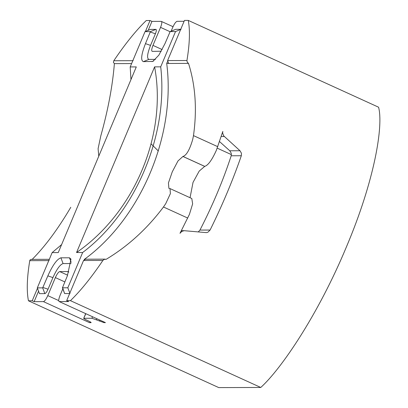 <?xml version="1.0" encoding="UTF-8"?>
<svg xmlns="http://www.w3.org/2000/svg" width="408" height="408" viewBox="0 0 408 408"><rect width="100%" height="100%" fill="white"/><g stroke="black" fill="none" stroke-linecap="round" stroke-linejoin="round"><path stroke-width="0.61" d="M49.108 260.61L29.759 260.671C26.964 277.624 26.525 290.996 28.443 300.788L218.764 387.6L260.763 387.467C281.24 369.016 318.311 314.41 346.27 247.258C374.768 180.101 383.566 125.588 378.573 107.212L188.251 20.4L184.477 20.41L167.591 60.578L186.935 60.522L187.236 62.143L188.516 63.398C195.493 85.481 197.146 109.553 193.484 135.614L192.683 139.551C189.659 149.823 186.415 155.448 182.957 156.442L177.975 160.961L172.268 171.839L168.438 182.932L168.892 188.369L170.009 188.578L170.386 193.637L165.755 203.612L163.475 206.994C147.217 228.669 128.107 246.111 106.162 259.315L104.331 259.315L102.898 260.442L83.548 260.503L85.466 259.197L105.269 259.136M170.009 188.578L191.791 198.512L192.642 203.862L189.414 214.404L179.999 233.31L181.815 231.377L184.202 230.688L206.468 232.636L207.932 232.203L210.095 230.046C222.324 205.275 232.739 180.504 241.332 155.744L231.198 155.774C223.094 180.535 212.68 205.306 199.966 230.076L198.227 231.968M219.519 141.55L229.781 150.781L240.001 150.746L223.671 135.839L222.615 132.931L222.819 131.447L216.342 150.343C211.976 160.002 208.1 165.347 204.729 166.372L199.216 171.074L193.025 182.401L190.046 197.717M32.023 259.549C45.002 246.565 57.926 229.143 70.793 207.279M130.193 66.932L136.292 66.917L58.252 252.578L52.148 252.598L37.312 287.885L39.474 293.643L44.844 293.627L42.682 287.87L47.853 275.854C52.77 264.991 57.125 258.978 60.919 257.82L69.467 257.795L70.972 259.106L67.381 275.798L62.455 287.808L67.825 287.788L82.661 252.501C135.736 212.624 168.57 134.518 160.706 66.841L175.537 31.554L181.065 29.305L175.695 29.32L170.151 31.574L165 43.58L158.829 55.187L152.842 61.409L143.386 61.639C140.556 60.506 141.25 54.504 145.467 43.641L150.394 31.63L145.024 31.645L130.193 66.932L130.963 79.596M61.603 244.601L52.148 252.598M98.767 156.193L98.099 148.665L100.802 135.9C108.028 110.104 112.557 86.011 114.383 63.628L113.398 62.353L113.801 60.746L133.146 60.685M145.421 31.482L150.032 20.517L146.253 20.533C136.083 30.365 125.266 43.768 113.801 60.746M104.264 322.136L104.06 322.626L91.897 318.25L83.89 318.276C83.4 318.357 84.104 318.862 85.991 319.79L88.847 321.152C90.739 322.08 91.438 322.585 90.948 322.667L91.05 322.432M91.137 322.606L89.571 322.672L90.596 322.09M229.781 150.781L231.265 153.255L231.198 155.774M151.144 143.907L158.345 151.001M29.759 260.671L30.039 259.967L31.069 259.371L49.327 259.31M85.802 313.716L83.706 318.337L85.67 313.655M28.443 300.788L32.222 300.778L34.145 301.655L43.432 301.624C44.696 301.242 46.15 299.237 47.787 295.616L55.361 277.598C57.003 273.977 58.451 271.973 59.716 271.585L68.258 271.56L68.804 272.146M260.763 387.467L70.441 300.66C80.616 290.827 91.433 277.42 102.898 260.442M83.548 260.503L66.662 300.671L70.441 300.66M66.662 300.671L68.585 301.548L59.298 301.578C58.354 301.201 58.589 299.197 59.991 295.576L62.801 288.905M104.06 322.626L105.437 322.621L59.104 301.538L105.437 322.621M161.267 51.219L152.281 51.383C151.337 51.005 151.572 49.006 152.975 45.385L160.548 27.367C161.956 23.746 162.185 21.746 161.242 21.369L151.954 21.395L150.032 20.517M184.105 21.298L177.108 21.318C175.843 21.7 174.394 23.705 172.752 27.331L171.146 31.161M186.935 60.522C189.735 43.569 190.174 30.197 188.251 20.4M240.001 150.746L241.449 153.25L241.332 155.744M173.033 26.693L161.242 21.369M34.145 301.655L38.551 291.179M84.619 259.386L84.262 259.595M67.825 287.788L69.987 293.546L64.617 293.566L62.424 287.778M71.069 263.553L63.082 263.578C60.134 264.481 56.743 269.153 52.923 277.608L48.042 289.216C46.838 291.873 45.773 293.342 44.844 293.627M148.186 30.36L151.954 21.395M145.024 31.645L150.552 29.396L155.922 29.381C156.616 29.657 156.448 31.125 155.417 33.782L150.537 45.39C147.252 53.841 146.717 58.507 148.915 59.39L155.519 59.369M167.433 61.741L166.709 63.464L188.516 63.398M114.383 63.628L131.606 63.572M84.349 259.386C141.01 218.137 176.037 134.813 166.709 63.464M62.501 287.405L64.617 293.566M37.312 287.885L42.682 287.87M175.537 31.554L170.167 31.569L169.881 31.972M82.661 252.501L76.556 252.521C134.472 212.624 167.305 134.523 154.601 66.861L160.706 66.841M154.601 66.861L76.556 252.521M168.672 63.459L167.591 60.578M32.222 300.778L37.47 288.298M231.407 154.622L217.219 148.15M217.755 146.681L193.484 135.614M99.537 321.121L99.94 320.163M96.416 319.755L96.839 318.75M43.432 301.624L89.571 322.672M92.514 316.776L91.897 318.25M187.746 218.066L163.475 206.994M199.966 230.076L210.095 230.046M224.232 136.445L221.213 136.451M170.029 31.691L160.548 27.367M152.975 45.385L162.165 49.577M55.361 277.598L64.816 281.908M58.711 300.599L47.787 295.616M59.716 271.585L67.631 275.196M68.258 271.56L68.615 271.723M182.871 156.442L204.643 166.372M204.729 166.372L182.957 156.442M47.853 275.854L52.923 277.608M48.042 289.216L42.973 287.467M60.919 257.82L63.082 263.578M69.467 257.795L71.196 262.405M155.922 29.381L150.394 31.63M170.167 31.569L175.695 29.32M151.934 61.613L153.857 60.833M148.915 59.39L143.386 61.639M145.467 43.641L150.537 45.39M155.417 33.782L150.348 32.028M181.361 230.699L184.202 230.688"/></g></svg>
